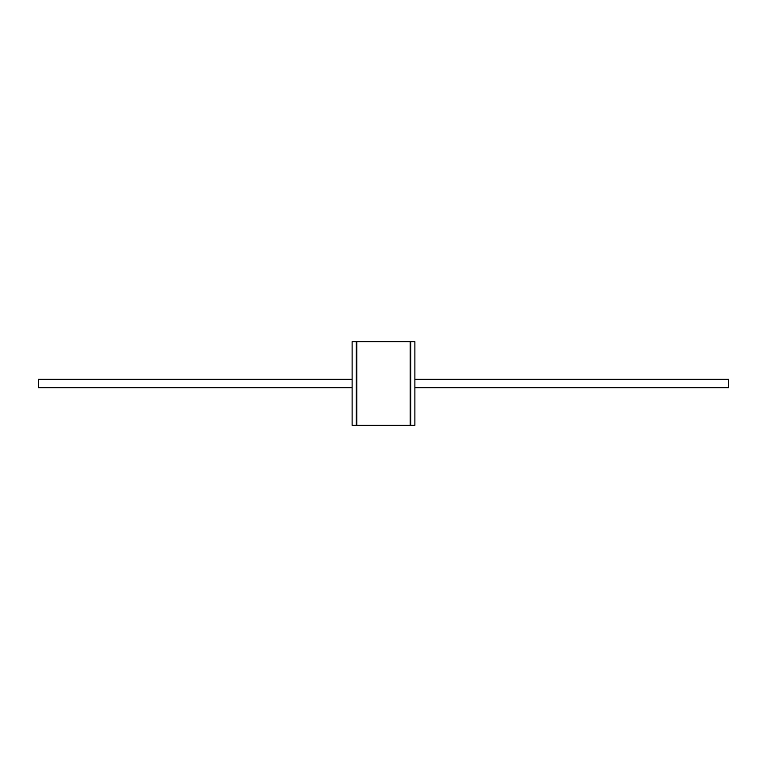 <?xml version="1.0" encoding="UTF-8"?>
<svg xmlns="http://www.w3.org/2000/svg" width="767" height="767" viewBox="0 0 767 767"><rect width="100%" height="100%" fill="white"/><g stroke="black" fill="none" stroke-linecap="round" stroke-linejoin="round"><path stroke-width="1.15" d="M352.12 341.66L352.12 425.34L356.31 425.34L356.31 341.66L352.12 341.66M414.88 341.66L414.88 425.34L410.69 425.34L410.69 341.66L414.88 341.66M410.172 383.5L410.172 425.34L356.828 425.34L356.828 341.66L410.172 341.66L410.172 383.5M352.12 379.32L38.35 379.32L38.35 387.68L352.12 387.68M414.88 379.32L728.65 379.32L728.65 387.68L414.88 387.68M356.31 379.32L356.828 379.32M410.172 379.32L410.69 379.32M356.31 387.68L356.828 387.68M410.172 387.68L410.69 387.68"/></g></svg>
